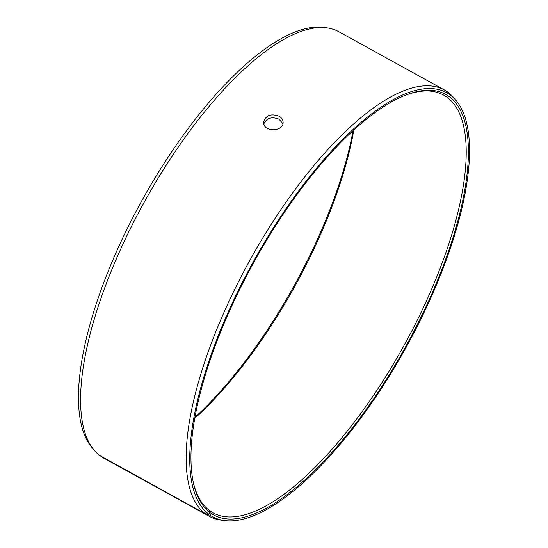 <?xml version="1.0" encoding="UTF-8"?>
<svg xmlns="http://www.w3.org/2000/svg" width="548" height="548" viewBox="0 0 548 548"><rect width="100%" height="100%" fill="white"/><g stroke="black" fill="none" stroke-linecap="round" stroke-linejoin="round"><path stroke-width="0.82" d="M353.809 129.986A238.579 86.276 -61.1 0 1 194.787 418.336M353.028 130.698A240.14 86.837 -61.1 0 1 194.972 417.302M444.353 89.934A243.449 88.036 -61.1 0 0 252.799 255.032A243.449 88.036 -61.1 0 0 205.349 513.777L99.77 455.552A243.449 88.036 -61.1 0 1 93.941 449.929L91.742 447.278A242.175 87.577 -61.1 0 1 141.665 201.013A242.175 87.577 -61.1 0 1 323.306 27.4L326.718 27.838A243.449 88.036 -61.1 0 1 338.78 31.709L444.353 89.934A243.449 88.036 -61.1 0 1 454.059 98.071L456.258 100.722A242.175 87.577 -61.1 0 1 406.335 346.987A242.175 87.577 -61.1 0 1 224.694 520.6A242.175 87.577 -61.1 0 1 210.096 515.147L211.096 513.38L210.596 511.325L209.425 510.681M93.941 449.929A243.449 88.036 -61.1 0 1 144.117 202.37A243.449 88.036 -61.1 0 1 326.718 27.838M224.694 520.6L221.282 520.162A243.449 88.036 -61.1 0 1 209.22 516.291L103.647 458.066A243.449 88.036 -61.1 0 1 101.024 456.457L206.603 514.682L210.096 515.147M100.702 456.059L101.024 456.457M205.349 513.777L208.85 514.25A242.175 87.577 -61.1 0 1 264.65 242.058A242.175 87.577 -61.1 0 1 456.258 100.722M209.22 516.291A243.449 88.036 -61.1 0 1 206.603 514.682M208.85 514.25L209.863 512.49A240.14 86.837 -61.1 0 1 193.266 482.24A240.14 86.837 -61.1 0 1 253.608 262.752A240.14 86.837 -61.1 0 1 407.048 94.605A240.14 86.837 -61.1 0 1 425.399 307.935A240.14 86.837 -61.1 0 1 211.096 513.38M209.863 512.49L209.363 510.441A238.579 86.276 -61.1 0 1 193.074 481.308M406.157 94.941A238.579 86.276 -61.1 0 1 443.592 95.071A238.579 86.276 -61.1 0 1 403.931 345.658A238.579 86.276 -61.1 0 1 213.165 512.907A238.579 86.276 -61.1 0 1 210.596 511.325M282.919 123.759L279.014 119.169C271.781 116.436 266.718 117.991 263.835 123.834M279.001 116.135C281.651 117.669 283.021 119.704 283.117 122.238C283.754 131.91 263.081 132.383 263.643 122.32C265.554 115.388 270.678 113.326 279.001 116.135"/></g></svg>
